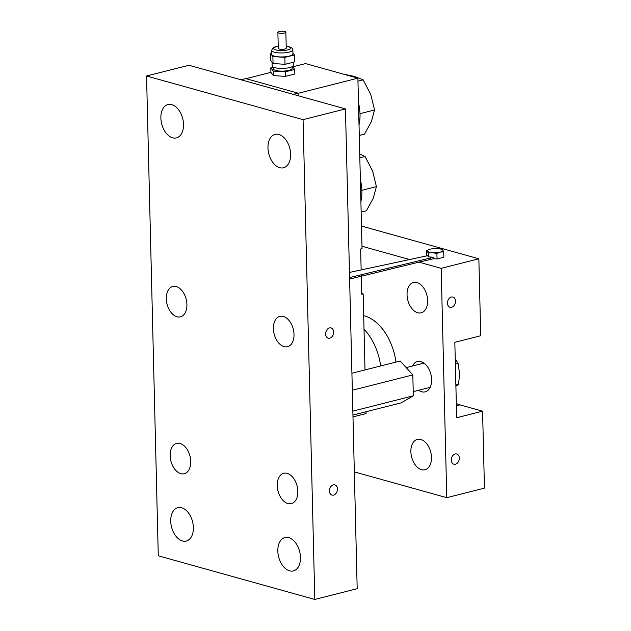 <?xml version="1.0" encoding="UTF-8"?>
<svg xmlns="http://www.w3.org/2000/svg" width="631" height="631" viewBox="0 0 631 631"><rect width="100%" height="100%" fill="white"/><g stroke="black" fill="none" stroke-linecap="round" stroke-linejoin="round"><path stroke-width="0.95" d="M298.061 93.183L245.751 78.591L241.042 79.782L293.352 94.374L298.061 93.183L298.124 95.707L298.069 93.333L357.88 78.173L362.044 248.638L360.632 248.993L361.137 269.547M358.487 103.011A34.421 21.699 75.8 0 1 360.025 114.321A34.421 21.699 75.8 0 1 359.023 124.93M278.224 46.276L276.165 46.686C273.791 46.923 272.324 48.169 271.748 50.417L271.843 54.416A10.561 2.784 -1.4 0 0 278.074 56.798A10.561 2.784 -1.4 0 0 289.353 56.096A10.561 2.784 -1.4 0 0 292.965 53.903L292.863 49.904L291.861 47.877L286.198 46.079M272.032 62.169L272.127 65.884A10.561 2.784 -1.4 0 0 274.737 67.643A10.561 2.784 -1.4 0 0 286.427 68.148A10.561 2.784 -1.4 0 0 293.241 65.372L293.163 62.256M273.333 67.131L273.373 68.874A9.386 2.477 -1.4 0 0 275.692 70.435A9.386 2.477 -1.4 0 0 286.088 70.885A9.386 2.477 -1.4 0 0 292.145 68.416L292.098 66.673M273.333 67.194L270.794 67.84L270.904 72.368L273.349 75.586L285.322 76.39L294.835 73.977L294.724 69.449L292.453 66.46M270.794 67.84L273.239 71.058L273.349 75.586M273.239 71.058L285.212 71.863L285.322 76.39M285.212 71.863L294.724 69.449M271.811 53.004L270.439 53.359L270.604 60.3L273.057 63.51L285.023 64.315L294.543 61.901L294.369 54.968L292.942 53.091M270.439 53.359L272.884 56.569L273.057 63.51M272.884 56.569L284.857 57.374L285.023 64.315M284.857 57.374L294.369 54.968M284.494 33.017A3.991 1.049 -1.4 0 0 285.859 32.181A3.991 1.049 -1.4 0 0 283.508 31.282A3.991 1.049 -1.4 0 0 279.241 31.55A3.991 1.049 -1.4 0 0 277.885 32.378A3.991 1.049 -1.4 0 0 280.235 33.277A3.991 1.049 -1.4 0 0 284.494 33.017M277.885 32.378L278.271 48.374A3.991 1.049 -1.4 0 0 280.621 49.273A3.991 1.049 -1.4 0 0 284.889 49.005A3.991 1.049 -1.4 0 0 286.245 48.177L285.859 32.181M360.356 179.661A34.421 21.699 75.8 0 1 361.894 190.972A34.421 21.699 75.8 0 1 360.893 201.573M343.232 74.087L354.37 76.367L363.172 79.837L357.951 81.154M363.172 79.837L370.752 94.429L374.538 109.975L360.001 113.659M374.538 109.975L371.414 121.586L364.505 134.151L359.276 135.476M361.153 212.119L366.374 210.801L373.284 198.229L376.415 186.626L372.621 171.072L365.049 156.48L359.828 157.805M365.049 156.48L359.733 154.122M376.415 186.626L361.878 190.31M451.346 297.035A5.316 3.881 105.6 0 0 447.521 302.154A5.316 3.881 105.6 0 0 450.045 307.289A5.316 3.881 105.6 0 0 451.599 307.297A5.316 3.881 105.6 0 0 455.424 302.178A5.316 3.881 105.6 0 0 452.9 297.043A5.316 3.881 105.6 0 0 451.346 297.035M455.18 453.949A5.316 3.881 105.6 0 0 451.362 459.068A5.316 3.881 105.6 0 0 453.878 464.203A5.316 3.881 105.6 0 0 455.432 464.211A5.316 3.881 105.6 0 0 459.258 459.092A5.316 3.881 105.6 0 0 456.741 453.957A5.316 3.881 105.6 0 0 455.18 453.949M329.485 327.923A5.316 3.881 105.6 0 0 325.667 333.042A5.316 3.881 105.6 0 0 328.183 338.177A5.316 3.881 105.6 0 0 329.737 338.184A5.316 3.881 105.6 0 0 333.562 333.073A5.316 3.881 105.6 0 0 331.038 327.931A5.316 3.881 105.6 0 0 329.485 327.923M333.326 484.845A5.316 3.881 105.6 0 0 329.5 489.956A5.316 3.881 105.6 0 0 332.016 495.098A5.316 3.881 105.6 0 0 333.57 495.098A5.316 3.881 105.6 0 0 337.396 489.987A5.316 3.881 105.6 0 0 334.88 484.845A5.316 3.881 105.6 0 0 333.326 484.845M170.725 521.206A17.211 10.845 75.8 0 1 177.824 507.679A17.211 10.845 75.8 0 1 193.378 527.524A17.211 10.845 75.8 0 1 186.279 541.043A17.211 10.845 75.8 0 1 170.725 521.206M277.821 551.076A17.211 10.845 75.8 0 1 284.92 537.549A17.211 10.845 75.8 0 1 300.474 557.394A17.211 10.845 75.8 0 1 293.376 570.913A17.211 10.845 75.8 0 1 277.821 551.076M277.246 485.578A15.649 9.859 75.8 0 1 283.698 473.282A15.649 9.859 75.8 0 1 297.84 491.32A15.649 9.859 75.8 0 1 291.388 503.617A15.649 9.859 75.8 0 1 277.246 485.578M170.149 455.708A15.649 9.859 75.8 0 1 176.601 443.412A15.649 9.859 75.8 0 1 190.743 461.45A15.649 9.859 75.8 0 1 184.291 473.747A15.649 9.859 75.8 0 1 170.149 455.708M166.316 298.794A15.649 9.859 75.8 0 1 172.768 286.498A15.649 9.859 75.8 0 1 186.91 304.536A15.649 9.859 75.8 0 1 180.458 316.833A15.649 9.859 75.8 0 1 166.316 298.794M273.404 328.664A15.649 9.859 75.8 0 1 279.864 316.368A15.649 9.859 75.8 0 1 294.007 334.406A15.649 9.859 75.8 0 1 287.547 346.703A15.649 9.859 75.8 0 1 273.404 328.664M267.97 147.922A17.211 10.845 75.8 0 1 275.069 134.395A17.211 10.845 75.8 0 1 290.623 154.24A17.211 10.845 75.8 0 1 283.524 167.767A17.211 10.845 75.8 0 1 267.97 147.922M160.873 118.052A17.211 10.845 75.8 0 1 167.972 104.525A17.211 10.845 75.8 0 1 183.526 124.37A17.211 10.845 75.8 0 1 176.428 137.897A17.211 10.845 75.8 0 1 160.873 118.052M431.47 457.451A15.649 9.859 -104.2 0 0 417.328 439.413A15.649 9.859 -104.2 0 0 410.876 451.701A15.649 9.859 -104.2 0 0 425.018 469.74A15.649 9.859 -104.2 0 0 431.47 457.451M427.637 300.53A15.649 9.859 -104.2 0 0 413.494 282.491A15.649 9.859 -104.2 0 0 407.042 294.787A15.649 9.859 -104.2 0 0 421.185 312.826A15.649 9.859 -104.2 0 0 427.637 300.53M418.653 390.281A15.649 9.859 -104.2 0 0 425.16 391.859A15.649 9.859 -104.2 0 0 431.612 379.562A15.649 9.859 -104.2 0 0 417.47 361.524A15.649 9.859 -104.2 0 0 412.508 366.012M428.362 253.039L432.621 252.652L436.912 253.607L440.296 252.077L443.711 251.887L442.82 250.065A7.824 2.067 -1.4 0 0 442.008 249.497A7.824 2.067 -1.4 0 0 437.669 248.63A7.824 2.067 178.6 0 0 429.995 249.206A7.824 2.067 -1.4 0 0 428.236 249.829L426.611 250.736L428.362 253.039L428.457 256.888L427.542 255.689L349.456 272.434M426.611 250.736L426.737 255.886M349.582 277.577L433.592 257.235L428.457 256.888M433.592 257.235L433.631 258.742L437.046 258.97L443.838 257.251L443.711 251.887M436.912 253.607L437.046 258.97M428.236 249.829A7.824 2.067 -1.4 0 0 427.471 251.217A7.824 2.067 -1.4 0 0 432.621 252.652A7.824 2.067 -1.4 0 0 440.296 252.077A7.824 2.067 -1.4 0 0 442.82 250.065L441.96 249.592M455.897 386.243L458.571 384.35L455.866 385.028M458.571 384.35L459.581 373.576L458.059 363.44L455.361 364.126M458.059 363.44L455.227 358.873M361.492 226.064L478.85 258.789L441.172 268.341L418.929 262.141L433.631 258.742M410.268 259.72L361.989 246.256M430.066 258.126L430.105 259.633M361.721 293.502L363.148 293.896L365.01 369.932M366.027 411.743L366.075 413.573L352.989 416.894M357.88 78.173L305.57 63.581L292.729 66.831M270.904 72.368L246.035 78.67M361.263 274.982L361.737 294.259L363.148 293.896M380.674 365.956A46.939 29.586 -104.2 0 0 364.016 329.232M395.976 362.076A46.939 29.586 -104.2 0 0 363.685 315.681M456.316 403.493A39.114 24.656 -104.2 0 0 459.912 404.865L482.573 411.183L484.45 488.126L446.772 497.678L354.33 471.893M482.573 411.183L456.67 417.746L454.825 342.31L480.727 335.739L478.85 258.789M441.172 268.341L446.772 497.678M349.621 279.083L418.929 262.141M146.55 75.996L188.937 65.253L345.457 108.911L357.185 588.707L314.798 599.45L158.278 555.793L146.55 75.996L303.069 119.653L314.798 599.45M345.457 108.911L303.069 119.653M352.942 415.064L401.221 402.823L413.329 395.818L412.816 374.909L400.204 361.011L351.917 373.244M412.816 374.909L352.335 390.242M413.329 395.818L352.847 411.144M271.748 50.417A10.561 2.784 -1.4 0 0 277.971 52.799A10.561 2.784 -1.4 0 0 289.258 52.097A10.561 2.784 -1.4 0 0 292.863 49.904M278.224 46.363A8.605 2.272 -1.4 0 0 276.599 46.694A8.605 2.272 -1.4 0 0 275.786 49.92A8.605 2.272 -1.4 0 0 287.925 49.857A8.605 2.272 -1.4 0 0 286.198 46.166M456.379 405.757L459.912 404.865M413.226 391.654L430.129 387.371M406.19 367.613L423.977 363.109"/></g></svg>
